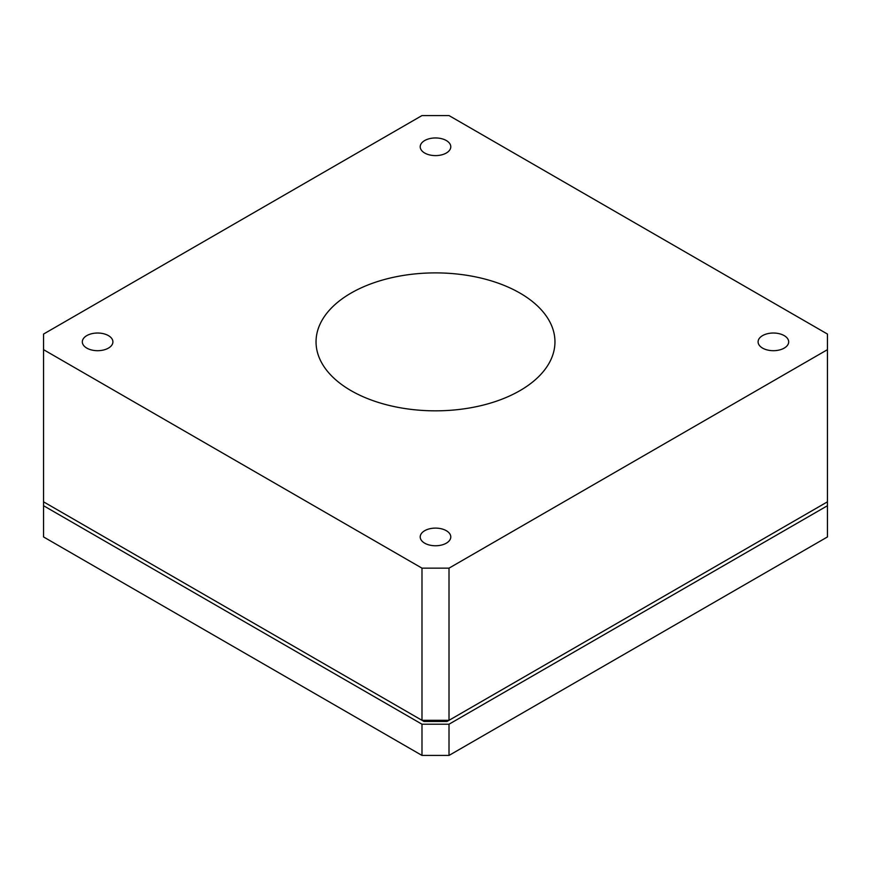 <?xml version="1.0" encoding="UTF-8"?>
<svg xmlns="http://www.w3.org/2000/svg" width="871" height="871" viewBox="0 0 871 871"><rect width="100%" height="100%" fill="white"/><g stroke="black" fill="none" stroke-linecap="round" stroke-linejoin="round"><path stroke-width="1.31" d="M351.024 390.633A119.458 68.972 180 0 1 316.042 341.857A119.458 68.972 180 0 1 389.783 278.143A119.458 68.972 180 0 1 519.976 293.091A119.458 68.972 180 0 1 554.958 341.857A119.458 68.972 180 0 1 481.217 405.581A119.458 68.972 180 0 1 351.024 390.633M424.689 543.177A15.286 8.83 180 0 1 420.214 536.939A15.286 8.83 180 0 1 429.653 528.784A15.286 8.83 180 0 1 446.311 530.7A15.286 8.83 180 0 1 450.786 536.939A15.286 8.83 180 0 1 441.347 545.094A15.286 8.83 180 0 1 424.689 543.177M86.795 348.106A15.286 8.83 180 0 1 82.32 341.857A15.286 8.83 180 0 1 91.76 333.702A15.286 8.83 180 0 1 108.429 335.618A15.286 8.83 180 0 1 112.903 341.857A15.286 8.83 180 0 1 103.464 350.022A15.286 8.83 180 0 1 86.795 348.106M424.689 153.024A15.286 8.83 180 0 1 420.214 146.785A15.286 8.83 180 0 1 429.653 138.631A15.286 8.83 180 0 1 446.311 140.536A15.286 8.83 180 0 1 450.786 146.785A15.286 8.83 180 0 1 441.347 154.94A15.286 8.83 180 0 1 424.689 153.024M762.571 348.106A15.286 8.83 180 0 1 758.097 341.857A15.286 8.83 180 0 1 767.536 333.702A15.286 8.83 180 0 1 784.205 335.618A15.286 8.83 180 0 1 788.68 341.857A15.286 8.83 180 0 1 779.24 350.022A15.286 8.83 180 0 1 762.571 348.106M421.989 115.571L43.55 334.061L43.55 349.663L421.989 568.153L449.011 568.153L827.45 349.663L827.45 334.061L449.011 115.571L421.989 115.571M827.45 349.663L827.45 501.827L449.011 720.317L421.989 720.317L43.55 501.827L43.55 349.663M421.989 720.317L421.989 568.153M449.011 720.317L449.011 568.153M827.45 501.827L827.45 505.724L449.011 724.215L421.989 724.215L43.55 505.724L43.55 501.827M449.011 724.215L449.011 755.429L827.45 536.939L827.45 505.724M449.011 755.429L421.989 755.429L421.989 724.215M421.989 755.429L43.55 536.939L43.55 505.724M822.67 504.581L447.041 721.46L423.959 721.46L48.33 504.581M423.959 720.317L423.959 721.46M447.041 720.317L447.041 721.46"/></g></svg>
